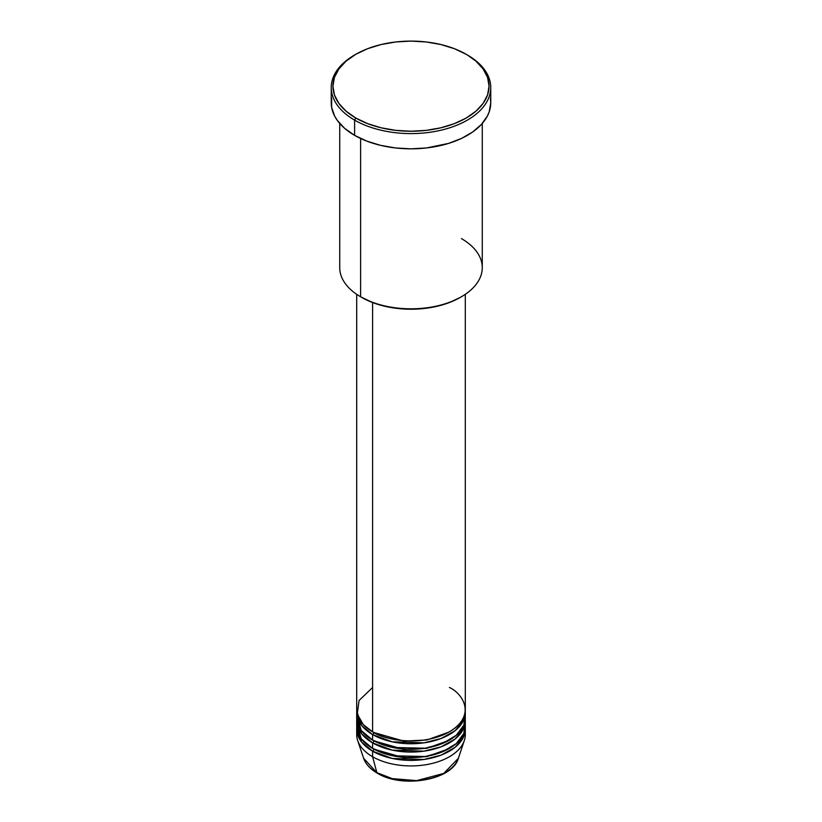 <?xml version="1.0" encoding="UTF-8"?>
<svg xmlns="http://www.w3.org/2000/svg" width="822" height="822" viewBox="0 0 822 822"><rect width="100%" height="100%" fill="white"/><g stroke="black" fill="none" stroke-linecap="round" stroke-linejoin="round"><path stroke-width="1.23" d="M464.317 740.519A54.303 31.349 180 0 1 426.916 764.552A54.303 31.349 180 0 1 372.602 756.743A54.303 31.349 0 0 0 431.776 763.546A54.303 31.349 0 0 0 465.303 734.58A54.303 31.349 0 0 0 465.088 731.806A54.303 31.349 180 0 1 464.317 740.519L458.399 758.233L443.736 773.43L416.672 780.623L392.207 778.619L376.866 772.659A1.695 0.976 120 0 0 377.185 773.101A1.695 0.976 -60 0 1 376.866 772.659A48.272 27.866 0 0 0 425.149 779.595A48.272 27.866 0 0 0 458.399 758.233C452.583 780.212 402.205 788.822 377.175 773.101C370.188 769.043 365.667 764.09 363.601 758.233A48.272 27.866 0 0 0 376.866 772.659L372.602 756.743L376.866 772.659L363.601 758.233L357.683 740.519A54.303 31.349 180 0 1 356.912 731.806M372.602 687.469L359.05 700.508L357.241 714.071L363.386 724.716L372.602 731.806A54.303 31.349 0 0 0 431.776 738.608A54.303 31.349 0 0 0 465.303 709.643L465.303 294.317M356.697 712.407A54.303 31.349 180 0 0 372.602 734.58L392.228 741.824L423.895 742.862L441.054 738.526L455.028 730.758L463.248 720.956L465.252 711.03A54.303 31.349 180 0 1 465.303 712.407A54.303 31.349 180 0 1 431.776 741.372A54.303 31.349 180 0 1 372.602 734.58A1.695 0.976 120 0 0 373.805 732.505L373.209 732.155L373.805 732.505A1.695 0.976 -60 0 1 372.602 734.58L361.608 725.436L356.748 711.03A54.303 31.349 180 0 0 356.697 712.407L356.697 717.955A54.303 31.349 0 0 0 372.602 740.119A54.303 31.349 0 0 0 431.776 746.921A54.303 31.349 0 0 0 465.303 717.955A54.303 31.349 0 0 0 465.088 715.181L463.834 725.179L456.261 735.279L442.534 743.478L425.2 748.215L392.711 747.475L372.602 740.119L372.602 734.58L372.602 740.119L361.228 730.481L356.912 715.181M356.697 720.73A54.303 31.349 180 0 0 372.602 742.893L392.228 750.137L423.895 751.174L441.054 746.838L455.028 739.07L463.248 729.268L465.252 719.342A54.303 31.349 180 0 1 465.303 720.73A54.303 31.349 180 0 1 431.776 749.685A54.303 31.349 180 0 1 372.602 742.893A1.695 0.976 120 0 0 373.805 740.817L373.209 740.468L373.805 740.817A1.695 0.976 -60 0 1 372.602 742.893L361.608 733.748L356.748 719.342A54.303 31.349 180 0 0 356.697 720.73L356.697 726.268A54.303 31.349 0 0 0 372.602 748.431A54.303 31.349 0 0 0 431.776 755.233A54.303 31.349 0 0 0 465.303 726.268A54.303 31.349 0 0 0 465.088 723.494L463.834 733.491L456.261 743.591L442.534 751.791L425.2 756.528L392.711 755.788L372.602 748.431L372.602 742.893L372.602 748.431L361.228 738.793L356.912 723.494M356.697 729.042A54.303 31.349 180 0 0 372.602 751.205L392.228 758.449L423.895 759.487L441.054 755.151L455.028 747.383L463.248 737.581L465.252 727.655A54.303 31.349 180 0 1 465.303 729.042A54.303 31.349 180 0 1 431.776 757.997A54.303 31.349 180 0 1 372.602 751.205A1.695 0.976 120 0 0 373.805 749.13L373.209 748.78L373.805 749.13A1.695 0.976 -60 0 1 372.602 751.205L361.608 742.061L356.748 727.655A54.303 31.349 180 0 0 356.697 729.042L356.697 734.58A54.303 31.349 0 0 0 372.602 756.743L372.602 751.205L372.602 756.743A54.303 31.349 180 0 1 357.683 740.519M461.399 238.575A71.267 41.151 180 0 1 461.399 296.763A71.267 41.151 180 0 1 360.601 296.763L361.803 297.451A69.572 40.165 0 0 0 460.197 297.451L449.655 302.445L437.623 306.164L424.573 308.445L411 309.216L397.427 308.445L384.377 306.164L372.345 302.445L360.601 296.763A71.267 41.151 0 0 0 438.27 305.681A71.267 41.151 0 0 0 482.267 267.664L482.267 123.454M355.803 54.303L354.601 54.992A79.755 46.042 0 0 0 354.611 120.115L355.803 118.029A78.059 45.066 180 0 1 355.803 54.303A78.059 45.066 180 0 1 466.197 54.303L454.371 48.693L440.869 44.532L426.228 41.963L411 41.1L395.772 41.963L381.131 44.532L367.629 48.693L355.803 54.303L346.103 61.126L338.89 68.925L334.441 77.371L332.941 86.166L334.441 94.962L338.89 103.408L346.103 111.206L355.803 118.029L367.629 123.639L381.131 127.8L395.772 130.369L411 131.232L426.228 130.369L440.869 127.8L454.371 123.639L466.197 118.029L475.897 111.206L483.11 103.408L487.559 94.962L489.059 86.166L487.559 77.371L483.11 68.925L475.897 61.126L467.389 54.992A79.755 46.042 0 0 0 466.793 54.642A79.755 46.042 180 0 1 467.389 54.992L466.197 54.303A78.059 45.066 180 0 1 466.197 118.029A78.059 45.066 180 0 1 355.803 118.029L354.611 120.115A79.755 46.042 0 0 0 467.389 120.115A79.755 46.042 0 0 0 467.399 54.992A79.755 46.042 0 0 0 467.389 54.992A79.755 46.042 180 0 1 490.755 87.553A79.755 46.042 180 0 1 441.517 130.092A79.755 46.042 180 0 1 354.611 120.115L354.611 135.353A79.755 46.042 0 0 0 441.517 145.33A79.755 46.042 0 0 0 490.755 102.791L489.224 111.771L487.323 116.159L481.332 124.492L472.65 132.003L461.594 138.384L448.596 143.398L426.556 147.95L411 148.833L395.444 147.95L380.483 145.33L366.694 141.076L354.611 135.353L354.611 120.115A79.755 46.042 180 0 1 331.245 87.553A79.755 46.042 180 0 1 355.207 54.642M372.602 302.547L372.602 731.806L372.602 302.547M360.601 138.476L360.601 296.763L360.601 138.476M393.152 778.855L401.907 780.386L415.572 780.766M420.093 780.386L428.848 778.855M331.245 87.553L331.245 102.791A79.755 46.042 0 0 0 354.611 135.353L344.685 128.376L337.318 120.413L334.677 116.159L331.636 107.302L331.636 98.28M490.364 98.28L490.755 102.791L490.755 87.553M339.733 123.454L339.733 267.664A71.267 41.151 0 0 0 360.601 296.763L360.601 296.763M356.697 294.317L356.697 709.643A54.303 31.349 0 0 0 372.602 731.806C382.292 739.183 420.453 747.917 449.398 731.806C477.294 715.099 462.17 693.069 449.398 687.469M373.805 749.13L403.9 757.74L426.885 756.61L448.791 748.78L426.885 756.61L403.9 757.74L373.805 749.13M373.805 740.817L403.9 749.428L426.885 748.287L448.791 740.468L426.885 748.287L403.9 749.428L373.805 740.817M373.805 732.505L403.9 741.115L426.885 739.975L448.791 732.155L426.885 739.975L403.9 741.115L373.805 732.505M461.399 296.763L460.197 297.451M467.399 54.992L466.197 54.303M465.303 712.407L465.303 717.955M465.303 729.042L465.303 734.58M465.303 720.73L465.303 726.268M462.652 722.086L461.985 720.421"/></g></svg>
